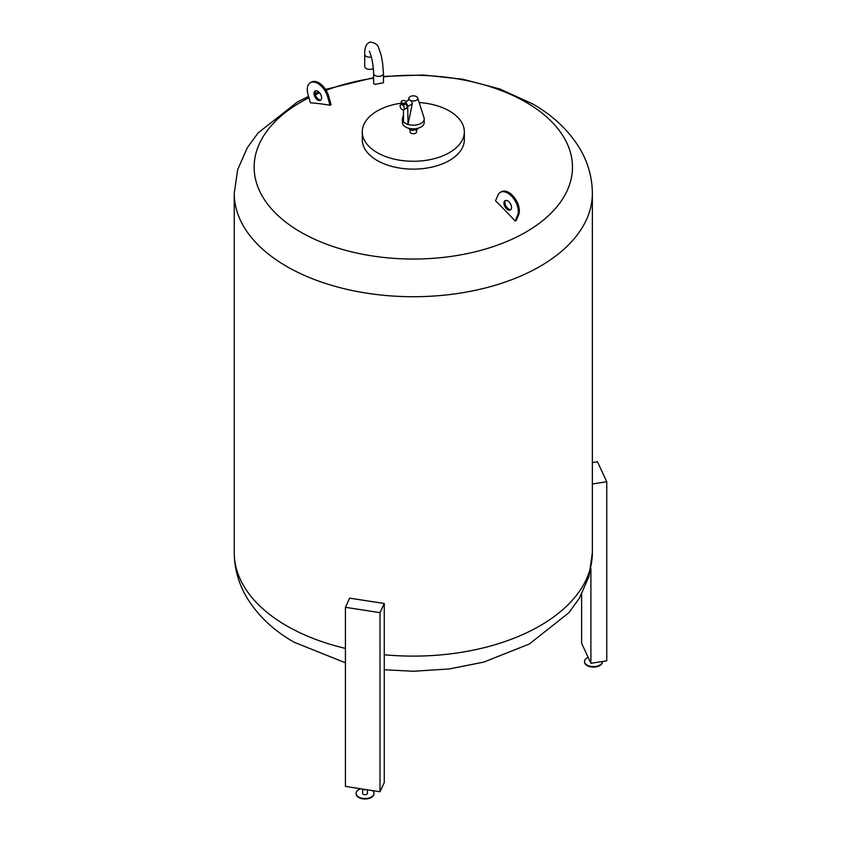 <?xml version="1.0" encoding="UTF-8"?>
<svg xmlns="http://www.w3.org/2000/svg" width="841" height="841" viewBox="0 0 841 841"><rect width="100%" height="100%" fill="white"/><g stroke="black" fill="none" stroke-linecap="round" stroke-linejoin="round"><path stroke-width="1.26" d="M602.408 661.699A8.957 5.172 180 0 1 602.419 661.941A8.957 5.172 180 0 1 595.785 666.934A8.957 5.172 180 0 1 584.516 661.941A8.957 5.172 180 0 1 584.527 661.699M602.419 661.941L602.419 661.51A8.957 5.172 180 0 1 595.785 666.44A8.957 5.172 180 0 1 584.516 661.447A8.957 5.172 180 0 1 588.122 657.305M592.358 462.561L597.478 461.772L606.75 481.746L606.75 660.837L590.897 663.297L590.897 568.348M581.625 594.261L581.625 643.323L590.897 663.297M606.75 481.746L592.358 483.974M373.972 793.578A8.957 5.172 180 0 1 373.982 793.83A8.957 5.172 180 0 1 373.677 795.165A8.957 5.172 180 0 1 363.859 798.95A8.957 5.172 180 0 1 356.079 793.83A8.957 5.172 180 0 1 356.09 793.578M372.637 790.603A8.957 5.172 180 0 1 373.982 793.336A8.957 5.172 180 0 1 373.677 794.671A8.957 5.172 180 0 1 363.859 798.466A8.957 5.172 180 0 1 356.079 793.336A8.957 5.172 180 0 1 356.384 792.001A8.957 5.172 180 0 1 360.821 788.774M367.338 792.979A2.386 1.377 180 0 1 367.422 793.336A2.386 1.377 180 0 1 367.338 793.694A2.386 1.377 180 0 1 364.721 794.703A2.386 1.377 180 0 1 362.639 793.336L362.639 789.3M366.287 789.625A4.173 2.407 180 0 1 361.945 788.953M380.006 791.749L384.263 782.593L384.263 603.502L380.006 612.647L345.42 607.297L345.42 786.398L380.006 791.749L380.006 612.647M345.42 607.297L349.667 598.151L384.263 603.502M401.924 102.865A2.386 1.377 180 0 1 401.22 101.898A2.386 1.377 180 0 1 402.692 100.615A2.386 1.377 180 0 1 405.299 100.92A2.386 1.377 180 0 1 405.993 101.898A2.386 1.377 180 0 1 404.521 103.17A2.386 1.377 180 0 1 401.924 102.865M405.993 102.003A2.386 1.377 180 0 1 405.993 102.118A2.386 1.377 180 0 1 404.521 103.39A2.386 1.377 180 0 1 401.924 103.086A2.386 1.377 180 0 1 401.22 102.118A2.386 1.377 180 0 1 401.231 102.003M404.605 103.454L405.015 104.2A1.398 0.809 180 0 1 403.648 104.978L402.618 104.599M402.24 109.698A2.986 1.724 -120 0 0 403.733 109.845A2.986 1.724 -120 0 0 404.185 107.448A2.986 1.724 -120 0 0 402.24 104.82A2.986 1.724 -120 0 0 400.747 104.673A2.986 1.724 -120 0 0 400.284 107.059A2.986 1.724 -120 0 0 402.24 109.698M403.733 109.845L406.424 108.289A2.986 1.724 -120 0 0 406.897 105.945A2.986 1.724 -120 0 0 405.015 103.317M405.415 103.023A2.681 1.545 60 0 1 405.604 103.117A2.681 1.545 60 0 1 407.359 105.482A2.681 1.545 60 0 1 406.949 107.637L406.949 107.637M405.961 101.656L408.652 100.111A2.986 1.724 60 0 1 410.145 100.258A4.478 2.586 180 0 1 408.905 97.966A4.478 2.586 180 0 1 411.974 95.958A4.478 2.586 180 0 1 416.474 96.599A4.478 2.586 180 0 1 417.704 97.966A4.478 2.586 180 0 1 415.391 100.72A4.478 2.586 180 0 1 410.145 100.258A2.986 1.724 60 0 1 412.248 103.916L407.717 106.534L408.011 124.394A10.891 6.286 180 0 0 424.2 118.896A10.891 6.286 180 0 0 424.022 117.761L417.704 97.966M403.491 121.63A10.891 6.286 180 0 1 402.418 118.896A10.891 6.286 180 0 1 402.597 117.761L403.491 114.933M424.2 118.896L424.2 122.555A10.891 6.286 180 0 1 417.472 128.358A10.891 6.286 180 0 1 405.604 127.002A10.891 6.286 180 0 1 402.418 122.555L402.418 118.896M416.589 129.735L416.589 131.816A3.28 1.892 180 0 1 414.56 133.561A3.28 1.892 180 0 1 410.986 133.151A3.28 1.892 180 0 1 410.019 131.816L410.019 129.388M511.538 207.485A5.372 3.101 60 0 1 510.424 209.945A5.372 3.101 60 0 1 506.282 208.505A5.372 3.101 60 0 1 503.938 203.101A5.372 3.101 60 0 1 505.052 200.642A5.372 3.101 60 0 1 509.194 202.082A5.372 3.101 60 0 1 511.538 207.485M505.63 200.431A5.372 3.101 -120 0 0 504.999 202.492A5.372 3.101 -120 0 0 506.997 207.517A5.372 3.101 -120 0 0 510.897 209.546M321.619 97.84A5.372 3.101 60 0 1 320.505 100.3A5.372 3.101 60 0 1 316.363 98.86A5.372 3.101 60 0 1 314.019 93.456A5.372 3.101 60 0 1 315.133 90.996A5.372 3.101 60 0 1 319.275 92.436A5.372 3.101 60 0 1 321.619 97.84M315.711 90.775A5.372 3.101 -120 0 0 315.081 92.846A5.372 3.101 -120 0 0 317.078 97.871A5.372 3.101 -120 0 0 320.978 99.9M310.361 82.723L311.412 82.113A14.917 8.61 60 0 1 328.621 95.979A14.917 8.61 60 0 1 328.768 96.515L331.081 104.662A357.803 267.837 97 0 0 330.029 105.272A358.119 206.76 -120 0 0 310.392 102.844L308.079 94.697A14.917 8.61 -120 0 1 310.361 82.723A14.917 8.61 -120 0 1 327.559 96.589A14.917 8.61 -120 0 1 327.717 97.125L328.768 96.515M383.475 76.888A159.159 91.89 180 0 1 525.846 102.171A159.159 91.89 180 0 1 525.846 232.127A159.159 91.89 180 0 1 300.763 232.127A159.159 91.89 180 0 1 308.952 97.766M315.375 94.718A159.159 91.89 180 0 1 319.643 92.857M326.077 90.292A159.159 91.89 180 0 1 373.625 78.16M419.165 102.539A51.028 29.467 180 0 1 449.388 110.98A51.028 29.467 180 0 1 464.337 131.816L464.337 139.669A51.028 29.467 180 0 1 432.831 166.886A51.028 29.467 180 0 1 377.22 160.505A51.028 29.467 180 0 1 362.271 139.669L362.271 131.816A51.028 29.467 180 0 1 401.924 103.086M464.337 131.816A51.028 29.467 180 0 1 432.831 159.033A51.028 29.467 180 0 1 377.22 152.641A51.028 29.467 180 0 1 362.271 131.816M383.475 73.514L383.475 82.744L375.065 84.363L373.625 83.585L373.625 73.514A4.92 2.838 0 0 0 375.065 75.532A4.92 2.838 0 0 0 379.827 76.268A4.92 2.838 0 0 0 383.475 73.514L382.56 62.676C381.478 57.314 381.782 55.969 378.566 47.8C378.114 45.015 375.496 43.101 370.713 42.05C366.508 42.902 364.51 46.991 364.721 54.329A4.92 2.838 180 0 0 370.913 57.072A4.92 2.838 180 0 0 371.354 56.988M515.165 221.067A358.119 206.76 -120 0 0 495.528 200.82L497.84 195.343A14.917 8.61 -120 0 1 500.279 192.368A14.917 8.61 -120 0 1 513.609 198.56A14.917 8.61 -120 0 1 517.478 215.59L518.54 214.991L516.216 220.458A357.803 116.678 135.9 0 0 515.165 221.067L517.478 215.59M373.362 68.384A4.92 2.838 180 0 1 367.916 69.183A4.92 2.838 180 0 1 364.721 66.523L364.721 54.329M330.029 105.272L327.717 97.125M500.279 192.368L501.331 191.759A14.917 8.61 60 0 1 514.66 197.95A14.917 8.61 60 0 1 518.54 214.991M417.798 128.284L417.157 129.651L411.89 130.46L408.043 128.053M411.89 130.46L411.89 128.789M417.157 129.651L417.157 128.431M403.491 109.94L403.491 122.124L407.717 124.563M412.248 103.916L408.011 124.394M405.604 102.875A2.986 1.724 60 0 1 407.717 106.534M345.42 648.4A179.059 103.38 180 0 1 286.697 625.841A179.059 103.38 180 0 1 234.25 552.737C234.397 568.937 238.718 584.064 247.191 598.14C258.25 616.033 273.893 630.729 294.108 642.23L345.42 662.792M383.475 76.415L423.349 75.007L462.729 79.222L499.68 88.925L532.5 103.853C552.653 115.322 568.264 129.956 579.323 147.764C587.859 161.893 592.211 177.083 592.358 193.346L592.358 552.737A179.059 103.38 180 0 1 384.263 654.75M592.358 193.346A179.059 103.38 180 0 1 481.83 288.852A179.059 103.38 180 0 1 286.697 266.439A179.059 103.38 180 0 1 234.25 193.346L237.646 169.682L247.359 147.648L258.04 132.994L297.367 102.024L308.552 96.368M367.422 793.336L367.422 789.804M373.625 73.514C373.32 64.988 371.995 57.798 369.63 51.942L369.388 51.164M405.015 104.168L405.015 103.233M408.905 97.966L408.127 100.415M373.625 77.645L325.53 89.419M318.792 91.963L315.112 93.477M234.25 552.737L234.25 193.346M592.358 552.737L589.015 576.243L579.428 598.14L568.894 612.721L529.273 644.048L483.712 662.119L449.241 668.952L413.309 671.255L384.263 669.751M400.747 104.673L402.208 103.821M402.208 104.168L402.208 103.233"/></g></svg>
